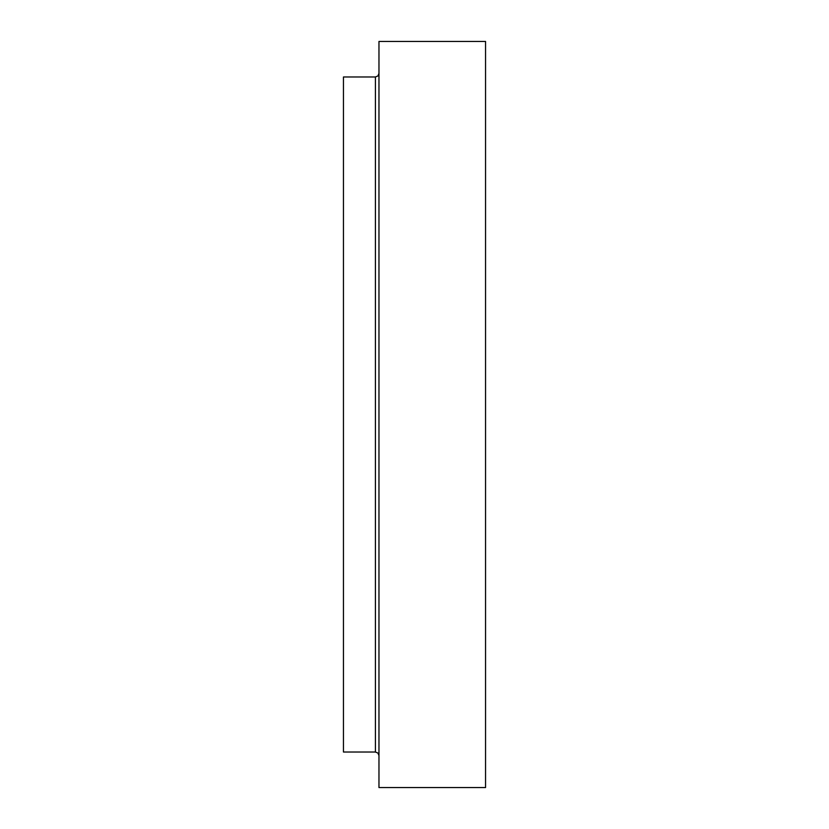 <?xml version="1.0" encoding="UTF-8"?>
<svg xmlns="http://www.w3.org/2000/svg" width="829" height="829" viewBox="0 0 829 829"><rect width="100%" height="100%" fill="white"/><g stroke="black" fill="none" stroke-linecap="round" stroke-linejoin="round"><path stroke-width="1.24" d="M375.423 76.983L343.444 76.983L343.444 752.017L375.423 752.017L375.423 76.983L377.91 75.957L378.967 73.429M485.556 414.5L485.556 787.55L378.967 787.55L378.967 41.45L485.556 41.45L485.556 414.5M375.423 752.017L377.91 753.043L378.967 755.571"/></g></svg>
